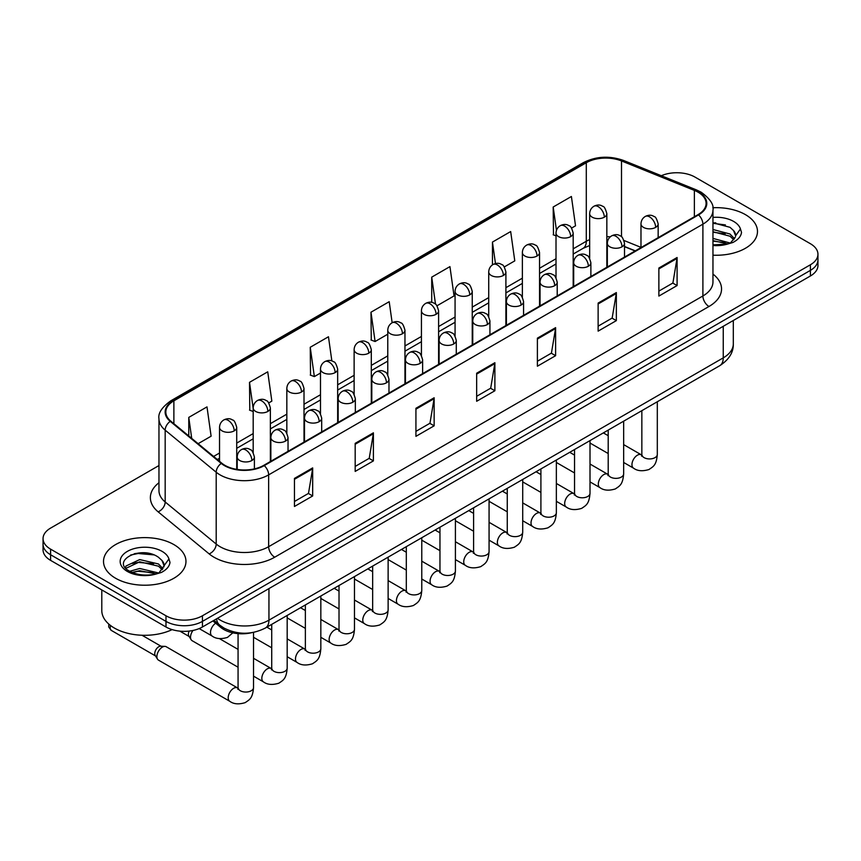<?xml version="1.0" encoding="UTF-8"?>
<svg xmlns="http://www.w3.org/2000/svg" width="861" height="861" viewBox="0 0 861 861"><rect width="100%" height="100%" fill="white"/><g stroke="black" fill="none" stroke-linecap="round" stroke-linejoin="round"><path stroke-width="1.29" d="M635.106 250.96L624.516 246.676M251.681 632.695A25.765 14.874 180 0 1 220.814 627.454L212.915 620.942M745.411 214.626A41.231 23.807 0 0 0 712.8 207.738A41.231 23.807 0 0 1 745.411 214.626A41.231 23.807 0 0 1 757.486 231.458A41.231 23.807 0 0 0 745.411 214.626M173.89 544.593A41.231 23.807 0 0 0 128.956 539.427A41.231 23.807 0 0 0 103.514 561.415A41.231 23.807 0 0 0 115.589 578.248A41.231 23.807 0 0 0 160.512 583.414A41.231 23.807 0 0 0 185.965 561.415A41.231 23.807 0 0 0 173.89 544.593A41.231 23.807 0 0 0 128.956 539.427A41.231 23.807 0 0 0 103.514 561.415A41.231 23.807 0 0 0 115.589 578.248A41.231 23.807 0 0 0 160.512 583.414A41.231 23.807 0 0 0 185.965 561.415A41.231 23.807 0 0 0 173.89 544.593M698.045 192.175A27.487 15.864 180 0 1 706.095 203.4A27.487 15.864 180 0 1 698.045 214.626L263.778 465.338A27.487 15.864 180 0 1 221.826 463.218L170.801 421.147A27.487 15.864 180 0 1 165.829 412.042A27.487 15.864 180 0 1 173.879 400.828L586.298 162.718A27.487 15.864 180 0 1 621.502 160.942L694.375 190.399A27.487 15.864 180 0 1 698.045 192.175M698.529 191.895A28.176 16.262 0 0 0 694.762 190.077L621.89 160.62A28.176 16.262 0 0 0 585.814 162.438L173.395 400.548A28.176 16.262 0 0 0 170.241 421.373L221.266 463.444A28.176 16.262 0 0 0 264.262 465.618L698.529 214.906A28.176 16.262 0 0 0 698.529 191.895M158.962 465.543L50.595 528.105A25.765 14.874 0 0 0 43.05 538.631L43.05 549.845A25.765 14.874 0 0 0 50.595 560.371L165.99 626.991L165.99 621.384A25.765 14.874 0 0 0 202.432 621.384L810.405 270.376A25.765 14.874 0 0 0 817.95 259.861A25.765 14.874 0 0 1 810.405 270.376L202.432 621.384A25.765 14.874 0 0 1 165.99 621.384L50.595 554.753L165.99 621.384L165.99 615.776A25.765 14.874 0 0 0 202.432 615.776L810.405 264.768A25.765 14.874 0 0 0 817.95 254.243A25.765 14.874 0 0 0 810.405 243.728L695.01 177.097A25.765 14.874 0 0 0 661.323 175.719M43.05 544.238A25.765 14.874 0 0 0 50.595 554.753A25.765 14.874 0 0 1 43.05 544.238M294.451 478.415L294.451 506.472L312.672 495.958L312.672 467.9L294.451 478.415M294.451 501.5L308.486 493.396L312.597 468.836A6.866 3.971 -120 0 0 312.672 467.9M308.367 493.461L312.672 495.958M355.184 443.35L355.184 471.408L373.405 460.883L373.405 432.835L355.184 443.35M355.184 466.425L369.218 458.332L373.33 433.761A6.866 3.971 -120 0 0 373.405 432.835M369.1 458.396L373.405 460.883M415.928 408.286L415.928 436.344L434.148 425.818L434.148 397.771L415.928 408.286M415.928 431.361L429.962 423.257L434.073 398.697A6.866 3.971 -120 0 0 434.148 397.771M429.833 423.332L434.148 425.818M658.869 268.029L658.869 296.076L677.09 285.561L677.09 257.504L658.869 268.029M658.869 291.104L672.904 283L677.015 258.44A6.866 3.971 -120 0 0 677.09 257.504M672.775 283.075L677.09 285.561M598.126 303.094L598.126 331.141L616.347 320.626L616.347 292.568L598.126 303.094M598.126 326.168L612.16 318.064L616.282 293.504A6.866 3.971 -120 0 0 616.347 292.568M612.042 318.139L616.347 320.626M537.393 338.158L537.393 366.216L555.614 355.69L555.614 327.643L537.393 338.158M537.393 361.233L551.427 353.128L555.539 328.568A6.866 3.971 -120 0 0 555.614 327.643M551.309 353.204L555.614 355.69M476.66 373.222L476.66 401.28L494.881 390.754L494.881 362.707L476.66 373.222M476.66 396.297L490.695 388.193L494.806 363.633A6.866 3.971 -120 0 0 494.881 362.707M490.566 388.268L494.881 390.754M712.962 255.179A41.231 23.807 0 0 0 757.486 231.458A41.231 23.807 0 0 1 712.962 255.179M43.05 538.631A25.765 14.874 0 0 0 50.595 549.146L165.99 615.776M268.75 402.916L271.839 401.129L267.728 371.823L249.507 382.338L249.798 410.223M198.138 443.684L211.106 436.193L206.995 406.887L188.774 417.402L188.774 435.967M436.99 305.784L454.048 295.936L449.937 266.619L431.716 277.145L431.716 302.383M504.277 266.932L514.781 260.872L510.67 231.555L492.449 242.081L492.449 264.865M571.575 228.079L575.525 225.808L571.403 196.491L553.182 207.017L553.483 234.892M331.862 360.963L328.461 336.759L310.24 347.274L310.541 375.159M392.153 322.746L389.204 301.694L370.983 312.209L371.274 340.095M370.983 312.209L375.095 341.516L387.773 334.197M375.095 341.516L370.983 339.987M431.716 277.145L435.515 304.202M492.449 242.081L495.462 263.563M556.012 235.839L553.182 234.784M553.182 207.017L556.464 230.361M310.24 347.274L314.351 376.591L320.486 373.05M314.351 376.591L310.24 375.052M253.188 411.493L249.507 410.116M249.507 382.338L253.188 408.555M188.774 417.402L191.712 438.389M144.271 552.805A34.354 19.835 0 0 0 134.37 553.731M715.792 222.838A34.354 19.835 0 0 0 712.962 222.934M165.99 626.991A25.765 14.874 0 0 0 202.432 626.991L810.405 275.983A25.765 14.874 0 0 0 817.95 265.468L817.95 254.243M712.962 244.836L727.341 244.115L732.797 242.522C738.038 239.832 740.955 236.474 741.525 232.448L740.449 228.961L735.681 235.666A19.416 11.215 0 0 0 733.486 230.479L730.01 227.315L712.962 222.795M735.391 236.99L730.645 242.716M712.962 238.411L730.193 243.039M712.962 240.639L728.04 243.964M712.962 229.51L729.988 233.998L734.508 238.691M712.962 231.738L729.988 236.215L733.755 239.745M733.486 230.479L735.671 235.925M712.962 223.333L725.382 224.915M712.962 232.244L725.188 233.761M712.962 241.145L725.188 242.673M101.792 589.925L101.792 610.514A42.942 24.797 0 0 0 114.373 628.046A42.942 24.797 0 0 0 172.125 629.606M163.87 566.958L164.15 565.623A19.416 11.215 0 0 0 161.965 560.446L158.489 557.282C140.591 544.615 110.768 561.146 129.172 570.961C136.695 575.04 145.574 576.074 155.819 574.083L161.276 572.49C166.517 569.799 169.423 566.441 170.004 562.416L168.928 558.929L159.124 572.683M129.753 571.295L139.708 568.486L158.672 573.006M153.656 572.64L138.18 571.317L132.034 572.425L139.708 570.703L156.519 573.932M125.394 567.7L125.986 566.021L139.708 559.575L158.467 563.966L162.977 568.658M125.932 568.335L139.708 561.803L158.467 566.183L162.234 569.713M161.965 560.446L164.139 565.892M130.571 555.044L138.18 553.494L153.85 554.882M132.013 563.524L138.18 562.405L153.656 563.729M238.066 667.221L192.132 640.702A7.727 4.466 -60 0 1 191.164 639.745A7.727 4.466 -60 0 1 190.529 637.162A7.727 4.466 -60 0 1 193.004 630.456M191.164 639.745L188.86 636.053A5.586 3.229 -60 0 1 188.408 634.18A5.586 3.229 -60 0 1 189.162 631.07M156.885 656.588A7.727 4.466 -60 0 1 162.352 647.128A7.727 4.466 -60 0 1 164.903 646.374A7.727 4.466 -60 0 1 166.216 646.74L237.518 687.907A7.727 4.466 -60 0 0 233.998 688.1A7.727 4.466 -60 0 0 233.654 688.294A7.727 4.466 -60 0 0 228.606 695.107A7.727 4.466 -60 0 0 229.79 701.295L158.489 660.129A7.727 4.466 -60 0 1 157.52 659.171A7.727 4.466 -60 0 1 156.885 656.588M157.52 659.171L155.217 655.479A5.586 3.229 -60 0 1 154.754 653.607A5.586 3.229 -60 0 1 158.704 646.772A5.586 3.229 -60 0 1 160.555 646.234L164.903 646.374M220.814 625.99L220.814 627.454M712.962 274.089A42.942 24.797 180 0 1 708.969 306.494L274.713 557.207A8.588 4.962 60 0 1 268.643 546.692L702.899 295.969A34.354 19.835 0 0 0 712.962 281.945L712.962 210.138A34.354 19.835 180 0 1 702.899 224.161A8.588 4.962 -120 0 0 698.529 214.906M274.713 557.207A42.942 24.797 180 0 1 213.98 557.207A42.942 24.797 180 0 1 209.169 553.903L158.133 511.832A42.942 24.797 180 0 1 158.962 482.73M220.05 546.692A34.354 19.835 0 0 0 268.643 546.692L268.643 474.874A34.354 19.835 180 0 1 216.197 472.226L165.172 430.156A34.354 19.835 180 0 1 158.962 418.78L158.962 490.598A34.354 19.835 0 0 0 165.172 501.974L216.197 544.044A34.354 19.835 0 0 0 220.05 546.692M712.962 210.138C714.113 204.767 710.164 198.783 701.123 192.175L696.603 189.98A8.588 4.025 112 0 0 694.762 190.077M696.603 189.98L623.73 160.523C609.502 155.486 595.995 156.218 583.22 162.718A8.588 4.962 60 0 1 585.814 162.438M173.395 400.548A8.588 4.962 -120 0 0 170.801 400.817C161.89 407.231 157.94 413.215 158.962 418.78M170.241 421.373A8.588 5.747 129.5 0 0 165.172 430.156L165.172 501.974A8.588 5.747 -50.5 0 1 158.133 511.832M623.73 160.523A8.588 4.025 112 0 0 621.89 160.62M221.266 463.444A8.588 5.747 129.5 0 0 216.197 472.226L216.197 544.044A8.588 5.747 -50.5 0 1 209.169 553.903M264.262 465.618A8.588 4.962 60 0 1 268.643 474.874L702.899 224.161L702.899 295.969A8.588 4.962 60 0 0 708.969 306.494M202.432 615.776L202.432 626.991M810.405 264.768L810.405 275.983M50.595 549.146L50.595 560.371M173.879 400.828L173.879 423.687M694.375 190.399L694.375 216.735M621.502 160.942L621.502 236.764M640.982 247.365L624.053 240.52M610.277 236.84A27.487 15.864 0 0 0 606.844 236.635M589.667 239.616A27.487 15.864 0 0 0 586.298 241.263L573.189 248.829M586.298 162.718L586.298 241.263A15.466 8.922 60 0 1 583.091 248.345L573.189 254.06M556.012 258.752L539.546 268.255M522.369 278.178L505.902 287.682M488.725 297.605L472.248 307.108M455.071 317.031L438.604 326.534M421.427 336.457L404.961 345.961M387.773 355.884L371.306 365.387M354.129 375.31L337.663 384.813M320.486 394.736L304.008 404.24M286.831 414.163L270.365 423.666M253.188 433.589L236.721 443.092M219.533 453.015L213.603 456.438M635.3 250.842L624.569 246.515A15.466 7.243 -68 0 1 624.516 246.483M476.66 374.115L494.806 363.633M537.393 339.051L555.539 328.568M598.126 303.976L616.282 293.504M658.869 268.912L677.015 258.44M415.928 409.179L434.073 398.697M355.184 444.244L373.33 433.761M294.451 479.308L312.597 468.836M217.51 618.295A34.354 19.835 0 0 0 220.351 620.157A34.354 19.835 0 0 0 268.944 620.157L723.251 357.864A34.354 19.835 0 0 0 733.314 343.84C733.561 352.364 729.019 359.661 719.688 365.731L265.382 628.024A17.177 9.923 60 0 0 268.944 620.157L268.944 588.601M723.251 326.308L723.251 357.864A17.177 9.923 60 0 1 719.688 365.731M216.574 618.833A17.177 11.494 129.5 0 0 219.652 625.075L213.926 620.361M655.652 227.39A8.588 4.962 0 0 0 658.159 223.882C656.803 218.909 655.447 216.477 654.091 216.574C651.605 214.819 648.667 214.776 645.276 216.445A8.588 4.962 60 0 1 649.571 216.864A8.588 4.962 -120 0 1 655.652 227.39A8.588 4.962 0 0 1 643.501 227.39A8.588 4.962 0 0 1 640.982 223.882C641.111 220.62 642.543 218.145 645.276 216.445M623.655 462.465L633.567 468.18A7.727 4.466 -60 0 1 632.372 461.991A7.727 4.466 -60 0 1 637.431 455.178A7.727 4.466 -60 0 1 637.775 454.985A7.727 4.466 -60 0 1 641.294 454.791L623.655 444.61M642.284 455.566L641.596 456.147L641.843 454.468A7.727 4.466 -0 0 0 644.103 457.632A7.727 4.466 -0 0 0 654.683 457.815A7.727 4.466 -0 0 0 657.309 454.468C656.426 465.37 653.284 466.544 648.968 469.514C642.5 471.484 637.366 471.032 633.567 468.18M604.325 217.176A8.588 4.962 0 0 0 606.844 213.679C605.477 208.706 604.121 206.274 602.765 206.371C600.278 204.617 597.34 204.574 593.961 206.231A8.588 4.962 60 0 1 598.255 206.662A8.588 4.962 -120 0 1 604.325 217.176A8.588 4.962 0 0 1 592.174 217.176A8.588 4.962 0 0 1 589.667 213.679C589.796 210.418 591.227 207.942 593.961 206.231M621.997 246.816A8.588 4.962 0 0 0 624.516 243.308C623.16 238.336 621.793 235.903 620.437 236C617.95 234.246 615.012 234.203 611.633 235.871A8.588 4.962 60 0 1 615.927 236.291A8.588 4.962 -120 0 1 621.997 246.816A8.588 4.962 0 0 1 609.857 246.816A8.588 4.962 0 0 1 607.339 243.308C607.468 240.047 608.899 237.571 611.633 235.871M590.011 481.891L599.913 487.606A7.727 4.466 -60 0 1 598.729 481.417A7.727 4.466 -60 0 1 603.776 474.605A7.727 4.466 -60 0 1 604.121 474.411A7.727 4.466 -60 0 1 607.64 474.217L590.011 464.036M608.641 474.992L607.952 475.573L608.2 473.894A7.727 4.466 -0 0 0 610.46 477.059A7.727 4.466 -0 0 0 621.039 477.242A7.727 4.466 -0 0 0 623.655 473.894C622.783 484.797 619.64 485.97 615.314 488.94C608.856 490.91 603.722 490.458 599.913 487.606M588.354 266.243A8.588 4.962 0 0 0 590.872 262.734C589.505 257.762 588.149 255.33 586.793 255.426C584.307 253.672 581.369 253.629 577.989 255.297A8.588 4.962 60 0 1 582.284 255.717A8.588 4.962 -120 0 1 588.354 266.243A8.588 4.962 0 0 1 576.203 266.243A8.588 4.962 0 0 1 573.684 262.734C573.813 259.473 575.245 256.998 577.989 255.297M556.357 501.317L566.269 507.032A7.727 4.466 -60 0 1 565.085 500.844A7.727 4.466 -60 0 1 570.133 494.031A7.727 4.466 -60 0 1 570.477 493.837A7.727 4.466 -60 0 1 573.996 493.644L556.357 483.462M574.987 494.418L574.298 495L574.545 493.321A7.727 4.466 -0 0 0 576.816 496.485A7.727 4.466 -0 0 0 587.396 496.668A7.727 4.466 -0 0 0 590.011 493.321C589.128 504.223 585.986 505.396 581.67 508.367C575.213 510.336 570.079 509.884 566.269 507.032M554.71 285.669A8.588 4.962 0 0 0 557.218 282.16C555.862 277.188 554.506 274.756 553.149 274.853C550.653 273.098 547.725 273.055 544.335 274.724A8.588 4.962 60 0 1 548.629 275.143A8.588 4.962 -120 0 1 554.71 285.669A8.588 4.962 0 0 1 542.559 285.669A8.588 4.962 0 0 1 540.041 282.16C540.17 278.899 541.601 276.424 544.335 274.724M522.713 520.744L532.615 526.458A7.727 4.466 -60 0 1 531.431 520.27A7.727 4.466 -60 0 1 536.489 513.457A7.727 4.466 -60 0 1 536.823 513.264A7.727 4.466 -60 0 1 540.353 513.07L522.713 502.889M541.343 513.845L540.654 514.426L540.902 512.747A7.727 4.466 -0 0 0 543.162 515.911A7.727 4.466 -0 0 0 553.741 516.094A7.727 4.466 -0 0 0 556.357 512.747C555.485 523.649 552.342 524.823 548.026 527.793C541.558 529.763 536.425 529.311 532.615 526.458M521.056 305.095A8.588 4.962 0 0 0 523.574 301.587C522.207 296.615 520.851 294.182 519.495 294.279C517.009 292.525 514.071 292.482 510.691 294.15A8.588 4.962 60 0 1 514.986 294.57A8.588 4.962 -120 0 1 521.056 305.095A8.588 4.962 0 0 1 508.905 305.095A8.588 4.962 0 0 1 506.397 301.587C506.526 298.326 507.958 295.85 510.691 294.15M489.07 540.17L498.971 545.885A7.727 4.466 -60 0 1 497.787 539.696A7.727 4.466 -60 0 1 502.835 532.884A7.727 4.466 -60 0 1 503.179 532.69A7.727 4.466 -60 0 1 506.698 532.496L489.07 522.315M507.699 533.271L507 533.852L507.258 532.173A7.727 4.466 -0 0 0 509.518 535.338A7.727 4.466 -0 0 0 520.098 535.52A7.727 4.466 -0 0 0 522.713 532.173C521.831 543.076 518.688 544.249 514.372 547.219C507.915 549.189 502.781 548.737 498.971 545.885M570.682 236.603A8.588 4.962 0 0 0 573.189 233.105C571.833 228.133 570.477 225.7 569.121 225.797C566.635 224.043 563.697 224 560.307 225.657A8.588 4.962 60 0 1 564.601 226.088A8.588 4.962 -120 0 1 570.682 236.603A8.588 4.962 0 0 1 558.531 236.603A8.588 4.962 0 0 1 556.012 233.105C556.141 229.844 557.573 227.369 560.307 225.657M537.027 256.029A8.588 4.962 0 0 0 539.546 252.531C538.19 247.559 536.823 245.127 535.467 245.224C532.981 243.469 530.042 243.426 526.663 245.084A8.588 4.962 60 0 1 530.957 245.514A8.588 4.962 -120 0 1 537.027 256.029A8.588 4.962 0 0 1 524.887 256.029A8.588 4.962 0 0 1 522.369 252.531C522.498 249.27 523.929 246.795 526.663 245.084M503.384 275.455A8.588 4.962 0 0 0 505.902 271.958C504.535 266.985 503.179 264.553 501.823 264.65C499.337 262.896 496.399 262.853 493.019 264.51A8.588 4.962 60 0 1 497.314 264.94A8.588 4.962 -120 0 1 503.384 275.455A8.588 4.962 0 0 1 491.233 275.455A8.588 4.962 0 0 1 488.725 271.958C488.854 268.697 490.286 266.221 493.019 264.51M740.449 228.961A24.571 14.185 0 0 0 733.637 221.428A24.571 14.185 0 0 0 712.962 217.392M712.962 245.514A24.571 14.185 0 0 0 727.341 244.115M168.928 558.929A24.571 14.185 0 0 0 162.116 551.384A24.571 14.185 0 0 0 127.363 551.384A24.571 14.185 0 0 0 127.363 571.446A24.571 14.185 0 0 0 155.819 574.083M487.412 324.522A8.588 4.962 0 0 0 489.931 321.013C488.564 316.041 487.208 313.608 485.852 313.705C483.365 311.951 480.427 311.908 477.037 313.576A8.588 4.962 60 0 1 481.331 313.996A8.588 4.962 -120 0 1 487.412 324.522A8.588 4.962 0 0 1 475.261 324.522A8.588 4.962 0 0 1 472.743 321.013C472.872 317.752 474.303 315.277 477.037 313.576M455.415 559.596L465.327 565.311A7.727 4.466 -60 0 1 464.144 559.123A7.727 4.466 -60 0 1 469.191 552.31A7.727 4.466 -60 0 1 469.536 552.116A7.727 4.466 -60 0 1 473.055 551.923L455.415 541.741M474.045 552.697L473.356 553.279L473.604 551.6A7.727 4.466 -0 0 0 475.875 554.764A7.727 4.466 -0 0 0 486.443 554.947A7.727 4.466 -0 0 0 489.07 551.6C488.187 562.502 485.044 563.675 480.729 566.646C474.271 568.615 469.127 568.163 465.327 565.311M453.758 343.948A8.588 4.962 0 0 0 456.276 340.439C454.92 335.467 453.553 333.035 452.197 333.132C449.711 331.377 446.773 331.334 443.393 333.003A8.588 4.962 60 0 1 447.688 333.422A8.588 4.962 -120 0 1 453.758 343.948A8.588 4.962 0 0 1 441.618 343.948A8.588 4.962 0 0 1 439.099 340.439C439.228 337.178 440.66 334.703 443.393 333.003M421.772 579.022L431.673 584.737A7.727 4.466 -60 0 1 430.489 578.549A7.727 4.466 -60 0 1 435.537 571.736A7.727 4.466 -60 0 1 435.881 571.543A7.727 4.466 -60 0 1 439.411 571.349L421.772 561.168M440.401 572.124L439.713 572.705L439.96 571.026A7.727 4.466 -0 0 0 442.22 574.19A7.727 4.466 -0 0 0 452.8 574.373A7.727 4.466 -0 0 0 455.415 571.026C454.543 581.928 451.401 583.101 447.074 586.072C440.617 588.041 435.483 587.589 431.673 584.737M420.114 363.374A8.588 4.962 0 0 0 422.633 359.866C421.266 354.893 419.91 352.461 418.554 352.558C416.067 350.804 413.129 350.761 409.75 352.429A8.588 4.962 60 0 1 414.044 352.849A8.588 4.962 -120 0 1 420.114 363.374A8.588 4.962 0 0 1 407.963 363.374A8.588 4.962 0 0 1 405.456 359.866C405.585 356.605 407.016 354.129 409.75 352.429M388.128 598.449L398.03 604.164A7.727 4.466 -60 0 1 396.846 597.975A7.727 4.466 -60 0 1 401.893 591.163A7.727 4.466 -60 0 1 402.238 590.969A7.727 4.466 -60 0 1 405.757 590.775L388.128 580.594M406.758 591.55L406.058 592.131L406.306 590.452A7.727 4.466 -0 0 0 408.577 593.616A7.727 4.466 -0 0 0 419.156 593.799A7.727 4.466 -0 0 0 421.772 590.452C420.889 601.355 417.746 602.528 413.431 605.498C406.973 607.468 401.839 607.016 398.03 604.164M469.74 294.882A8.588 4.962 0 0 0 472.248 291.384C470.892 286.412 469.536 283.979 468.18 284.076C465.683 282.322 462.755 282.279 459.365 283.936A8.588 4.962 60 0 1 463.659 284.367A8.588 4.962 -120 0 1 469.74 294.882A8.588 4.962 0 0 1 457.589 294.882A8.588 4.962 0 0 1 455.071 291.384C455.2 288.123 456.631 285.648 459.365 283.936M436.086 314.308A8.588 4.962 0 0 0 438.604 310.81C437.237 305.838 435.881 303.406 434.525 303.502C432.039 301.748 429.101 301.705 425.721 303.363A8.588 4.962 60 0 1 430.016 303.793A8.588 4.962 -120 0 1 436.086 314.308A8.588 4.962 0 0 1 423.946 314.308A8.588 4.962 0 0 1 421.427 310.81C421.556 307.549 422.988 305.074 425.721 303.363M402.442 333.734A8.588 4.962 0 0 0 404.961 330.237C403.594 325.264 402.238 322.832 400.882 322.929C398.395 321.175 395.457 321.131 392.067 322.789A8.588 4.962 60 0 1 396.361 323.219A8.588 4.962 -120 0 1 402.442 333.734A8.588 4.962 0 0 1 390.291 333.734A8.588 4.962 0 0 1 387.773 330.237C387.902 326.976 389.333 324.5 392.067 322.789M386.471 382.801A8.588 4.962 0 0 0 388.978 379.292C387.622 374.32 386.266 371.887 384.91 371.984C382.413 370.23 379.486 370.187 376.096 371.855A8.588 4.962 60 0 1 380.39 372.275A8.588 4.962 -120 0 1 386.471 382.801A8.588 4.962 0 0 1 374.32 382.801A8.588 4.962 0 0 1 371.801 379.292C371.93 376.031 373.362 373.556 376.096 371.855M354.474 617.875L364.375 623.59A7.727 4.466 -60 0 1 363.191 617.402A7.727 4.466 -60 0 1 368.25 610.589A7.727 4.466 -60 0 1 368.594 610.395A7.727 4.466 -60 0 1 372.113 610.201L354.474 600.02M373.104 610.976L372.415 611.558L372.662 609.879A7.727 4.466 -0 0 0 374.922 613.043A7.727 4.466 -0 0 0 385.502 613.226A7.727 4.466 -0 0 0 388.128 609.879C387.246 620.781 384.103 621.954 379.787 624.925C373.319 626.894 368.185 626.442 364.375 623.59M352.816 402.227A8.588 4.962 0 0 0 355.335 398.718C353.979 393.746 352.612 391.314 351.256 391.411C348.77 389.656 345.831 389.613 342.452 391.281A8.588 4.962 60 0 1 346.746 391.701A8.588 4.962 -120 0 1 352.816 402.227A8.588 4.962 0 0 1 340.676 402.227A8.588 4.962 0 0 1 338.158 398.718C338.287 395.457 339.718 392.982 342.452 391.281M320.83 637.301L330.732 643.016A7.727 4.466 -60 0 1 329.548 636.828A7.727 4.466 -60 0 1 334.595 630.015A7.727 4.466 -60 0 1 334.94 629.822A7.727 4.466 -60 0 1 338.459 629.628L320.83 619.446M339.46 630.403L338.771 630.984L339.019 629.305A7.727 4.466 -0 0 0 341.279 632.469A7.727 4.466 -0 0 0 351.858 632.652A7.727 4.466 -0 0 0 354.474 629.305C353.602 640.207 350.459 641.38 346.133 644.351C339.675 646.32 334.542 645.868 330.732 643.016M319.173 421.653A8.588 4.962 0 0 0 321.691 418.145C320.324 413.172 318.968 410.74 317.612 410.837C315.126 409.083 312.188 409.04 308.798 410.708A8.588 4.962 60 0 1 313.103 411.127A8.588 4.962 -120 0 1 319.173 421.653A8.588 4.962 0 0 1 307.022 421.653A8.588 4.962 0 0 1 304.503 418.145C304.633 414.884 306.064 412.408 308.798 410.708M287.176 656.728L297.088 662.443A7.727 4.466 -60 0 1 295.904 656.254A7.727 4.466 -60 0 1 300.952 649.442A7.727 4.466 -60 0 1 301.296 649.248A7.727 4.466 -60 0 1 304.816 649.054L287.176 638.873M305.806 649.829L305.117 650.41L305.364 648.731A7.727 4.466 -0 0 0 307.635 651.895A7.727 4.466 -0 0 0 318.215 652.078A7.727 4.466 -0 0 0 320.83 648.731C319.948 659.634 316.805 660.807 312.489 663.777C306.032 665.747 300.898 665.295 297.088 662.443M285.518 441.08A8.588 4.962 0 0 0 288.037 437.571C286.681 432.599 285.325 430.166 283.958 430.263C281.472 428.509 278.544 428.466 275.154 430.134A8.588 4.962 60 0 1 279.448 430.554A8.588 4.962 -120 0 1 285.518 441.08A8.588 4.962 0 0 1 273.378 441.08A8.588 4.962 0 0 1 270.86 437.571C270.989 434.31 272.42 431.835 275.154 430.134M253.532 676.154L263.434 681.869A7.727 4.466 -60 0 1 262.25 675.681A7.727 4.466 -60 0 1 267.297 668.868A7.727 4.466 -60 0 1 267.642 668.674A7.727 4.466 -60 0 1 271.172 668.48L253.532 658.299M272.162 669.255L271.473 669.836L271.721 668.158A7.727 4.466 -0 0 0 273.981 671.322A7.727 4.466 -0 0 0 284.56 671.505A7.727 4.466 -0 0 0 287.176 668.158C286.304 679.06 283.161 680.233 278.846 683.203C272.377 685.173 267.244 684.721 263.434 681.869M251.875 460.506A8.588 4.962 0 0 0 254.393 456.997C253.026 452.025 251.67 449.593 250.314 449.69C247.828 447.935 244.89 447.892 241.51 449.56A8.588 4.962 60 0 1 245.805 449.98A8.588 4.962 -120 0 1 251.875 460.506A8.588 4.962 0 0 1 239.724 460.506A8.588 4.962 0 0 1 237.216 456.997C237.345 453.736 238.777 451.261 241.51 449.56M238.519 688.682L237.819 689.263L238.066 687.584A7.727 4.466 -0 0 0 240.337 690.748A7.727 4.466 -0 0 0 250.917 690.931A7.727 4.466 -0 0 0 253.532 687.584C252.65 698.486 249.507 699.659 245.191 702.63C238.734 704.599 233.6 704.147 229.79 701.295M155.497 655.921L111.338 630.424A5.586 3.229 -60 0 1 110.606 625.56M368.788 353.161A8.588 4.962 0 0 0 371.306 349.663C369.95 344.691 368.583 342.258 367.227 342.355C364.741 340.601 361.814 340.558 358.424 342.215A8.588 4.962 60 0 1 362.718 342.646A8.588 4.962 -120 0 1 368.788 353.161A8.588 4.962 0 0 1 356.648 353.161A8.588 4.962 0 0 1 354.129 349.663C354.258 346.402 355.69 343.926 358.424 342.215M335.144 372.587A8.588 4.962 0 0 0 337.663 369.089C336.296 364.117 334.94 361.685 333.584 361.781C331.098 360.027 328.159 359.984 324.78 361.642A8.588 4.962 60 0 1 329.074 362.072A8.588 4.962 -120 0 1 335.144 372.587A8.588 4.962 0 0 1 322.993 372.587A8.588 4.962 0 0 1 320.486 369.089C320.615 365.828 322.046 363.353 324.78 361.642M301.501 392.013A8.588 4.962 0 0 0 304.008 388.515C302.652 383.543 301.296 381.111 299.94 381.208C297.454 379.453 294.516 379.41 291.126 381.068A8.588 4.962 60 0 1 295.42 381.498A8.588 4.962 -120 0 1 301.501 392.013A8.588 4.962 0 0 1 289.35 392.013A8.588 4.962 0 0 1 286.831 388.515C286.961 385.254 288.392 382.779 291.126 381.068M267.846 411.44A8.588 4.962 0 0 0 270.365 407.942C269.009 402.97 267.642 400.537 266.286 400.634C263.8 398.88 260.861 398.837 257.482 400.494A8.588 4.962 60 0 1 261.776 400.925A8.588 4.962 -120 0 1 267.846 411.44A8.588 4.962 0 0 1 255.706 411.44A8.588 4.962 0 0 1 253.188 407.942C253.317 404.681 254.748 402.205 257.482 400.494M234.203 430.866A8.588 4.962 0 0 0 236.721 427.368C235.354 422.396 233.998 419.964 232.642 420.06C230.156 418.306 227.218 418.263 223.838 419.92A8.588 4.962 60 0 1 228.133 420.351A8.588 4.962 -120 0 1 234.203 430.866A8.588 4.962 0 0 1 222.052 430.866A8.588 4.962 0 0 1 219.533 427.368C219.663 424.107 221.105 421.632 223.838 419.92M232.825 632.846L227.519 637.377C221.062 639.336 215.928 638.894 212.118 636.042A7.727 4.466 -60 0 1 210.514 632.501A7.727 4.466 -60 0 1 215.68 623.213M583.22 162.718L170.801 400.817M589.667 245.514L583.091 248.345M556.012 263.983L539.546 273.486M522.369 283.409L505.902 292.912M488.725 302.835L472.248 312.339M455.071 322.262L438.604 331.765M421.427 341.688L404.961 351.191M387.773 361.114L371.306 370.617M354.129 380.54L337.663 390.044M320.486 399.967L304.008 409.47M286.831 419.393L270.365 428.896M253.188 438.819L236.721 448.323M219.533 458.246L217.338 459.516M265.382 628.024C251.563 634.966 237.733 634.966 223.914 628.024L219.652 625.075M733.314 343.84L733.314 320.496M657.309 401.743L657.309 454.468M658.159 237.647L658.159 223.882M608.2 453.532L590.011 443.038M641.843 410.675L641.843 454.468M640.982 247.559L640.982 223.882M608.2 435.688L603.357 432.889M606.844 267.276L606.844 213.679M589.667 258.343L589.667 213.679M608.178 474.497L607.64 474.217M623.655 421.169L623.655 473.894M624.516 257.073L624.516 243.308M574.545 472.958L556.357 462.465M608.2 430.102L608.2 473.894M607.339 266.985L607.339 243.308M574.545 455.114L569.713 452.316M590.011 440.595L590.011 493.321M590.872 276.499L590.872 262.734M540.902 492.384L522.713 481.891M574.545 449.528L574.545 493.321M573.684 286.412L573.684 262.734M540.902 474.54L536.069 471.742M556.357 460.022L556.357 512.747M557.218 295.926L557.218 282.16M507.258 511.811L489.07 501.317M540.902 468.954L540.902 512.747M540.041 305.838L540.041 282.16M507.258 493.966L502.415 491.168M522.713 479.448L522.713 532.173M523.574 315.352L523.574 301.587M473.604 531.237L455.415 520.744M507.258 488.381L507.258 532.173M506.397 325.264L506.397 301.587M473.604 513.393L468.771 510.595M573.189 286.702L573.189 233.105M556.012 277.769L556.012 233.105M539.546 306.129L539.546 252.531M522.369 297.196L522.369 252.531M505.902 325.555L505.902 271.958M488.725 316.622L488.725 271.958M489.07 498.874L489.07 551.6M489.931 334.778L489.931 321.013M439.96 550.663L421.772 540.17M473.604 507.807L473.604 551.6M472.743 344.691L472.743 321.013M439.96 532.819L435.117 530.021M455.415 518.3L455.415 571.026M456.276 354.205L456.276 340.439M406.306 570.09L388.128 559.596M439.96 527.233L439.96 571.026M439.099 364.117L439.099 340.439M406.306 552.245L401.474 549.447M421.772 537.727L421.772 590.452M422.633 373.631L422.633 359.866M372.662 589.516L354.474 579.022M406.306 546.66L406.306 590.452M405.456 383.543L405.456 359.866M372.662 571.672L367.83 568.873M472.248 344.981L472.248 291.384M455.071 336.048L455.071 291.384M438.604 364.407L438.604 310.81M421.427 355.475L421.427 310.81M404.961 383.834L404.961 330.237M387.773 374.901L387.773 330.237M388.128 557.153L388.128 609.879M388.978 393.057L388.978 379.292M339.019 608.942L320.83 598.449M372.662 566.086L372.662 609.879M371.801 402.97L371.801 379.292M339.019 591.098L334.176 588.3M354.474 576.579L354.474 629.305M355.335 412.484L355.335 398.718M305.364 628.369L287.176 617.875M339.019 585.512L339.019 629.305M338.158 422.396L338.158 398.718M305.364 610.524L300.532 607.726M320.83 596.006L320.83 648.731M321.691 431.91L321.691 418.145M271.721 647.795L253.532 637.301M305.364 604.939L305.364 648.731M304.503 441.822L304.503 418.145M271.721 629.951L266.888 627.152M287.176 615.432L287.176 668.158M288.037 451.336L288.037 437.571M179.852 631.135L189.14 636.494M271.721 624.365L271.721 668.158M270.86 461.248L270.86 437.571M238.066 649.377L219.415 638.604M253.532 632.372L253.532 687.584M254.393 468.89L254.393 456.997M238.066 633.631L238.066 687.584M237.216 469.439L237.216 456.997M142.033 635.257L161.082 646.256M111.338 630.424L108.723 627.002L108.755 624.053M371.306 403.26L371.306 349.663M354.129 394.327L354.129 349.663M337.663 422.686L337.663 369.089M320.486 413.754L320.486 369.089M304.008 442.113L304.008 388.515M286.831 433.18L286.831 388.515M270.365 461.539L270.365 407.942M253.188 452.606L253.188 407.942M236.721 469.363L236.721 427.368M212.118 636.042L199.192 628.584M219.533 461.335L219.533 427.368"/></g></svg>
